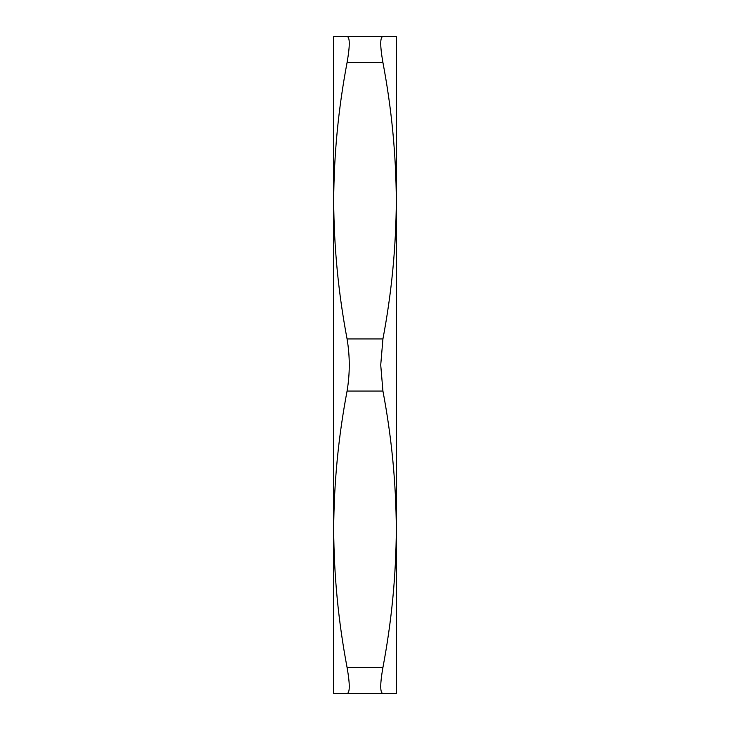 <?xml version="1.0" encoding="UTF-8"?>
<svg xmlns="http://www.w3.org/2000/svg" width="730" height="730" viewBox="0 0 730 730"><rect width="100%" height="100%" fill="white"/><g stroke="black" fill="none" stroke-linecap="round" stroke-linejoin="round"><path stroke-width="1.09" d="M396.29 365L396.29 529.25C396.098 575.313 391.645 621.367 382.931 667.43C380.001 684.165 380.001 692.861 382.931 693.5L396.29 693.5L396.29 529.25C396.098 483.187 391.645 437.133 382.931 391.07L380.722 365L382.931 338.93C391.645 292.867 396.098 246.813 396.29 200.75L396.29 365M347.069 36.5L333.71 36.5L333.71 200.75C333.902 154.687 338.355 108.633 347.069 62.57C349.998 45.835 349.998 37.139 347.069 36.5L396.29 36.5L396.29 200.75C396.098 154.687 391.645 108.633 382.931 62.57C380.001 45.862 380.001 37.175 382.931 36.5M347.069 338.93C338.355 292.867 333.902 246.813 333.71 200.75L333.71 529.25C333.902 483.187 338.355 437.133 347.069 391.07C349.998 373.66 349.998 356.276 347.069 338.93L382.931 338.93M347.069 693.5C349.998 692.825 349.998 684.138 347.069 667.43C338.355 621.367 333.902 575.313 333.71 529.25L333.71 693.5L382.931 693.5M382.931 62.57L347.069 62.57M347.069 667.43L382.931 667.43M382.931 391.07L347.069 391.07"/></g></svg>
